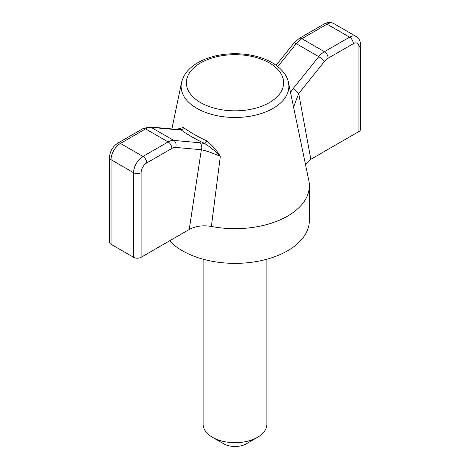 <?xml version="1.0" encoding="UTF-8"?>
<svg xmlns="http://www.w3.org/2000/svg" width="470" height="470" viewBox="0 0 470 470"><rect width="100%" height="100%" fill="white"/><g stroke="black" fill="none" stroke-linecap="round" stroke-linejoin="round"><path stroke-width="0.7" d="M169.576 240.846A74.372 42.94 0 0 0 182.413 250.786A74.372 42.94 0 0 0 263.459 260.098A74.372 42.94 0 0 0 309.372 220.424L309.372 185.726A74.372 42.94 0 0 0 308.843 180.609L288.486 82.667C287.511 77.045 283.204 69.278 272.042 62.639C261.502 56.741 249.077 53.768 234.765 53.703C221.364 53.815 209.585 56.523 199.415 61.828C189.528 67.145 183.559 74.09 181.514 82.667A53.868 31.102 0 0 0 196.907 108.364A53.868 31.102 0 0 0 258.547 114.345A53.868 31.102 0 0 0 288.486 82.667M189.222 229.507L141.094 257.296L141.094 172.713A7.967 4.6 -60 0 1 146.728 162.955L171.879 148.432A10.622 6.133 -60 0 1 175.633 147.427L201.348 149.724C206.348 150.8 212.675 153.032 220.324 156.404L211.371 226.44C203.005 225.042 195.626 226.064 189.222 229.507L201.348 149.724A5.311 4.189 95.1 0 0 199.468 142.715L204.709 143.509C210.442 147.169 215.648 151.469 220.324 156.404C216.717 150.253 212.099 145.054 206.471 140.806A2.127 0.687 -64.5 0 1 204.709 143.509C194.709 138.732 186.749 134.132 180.821 129.72L176.932 129.702A5.311 4.189 95.1 0 0 175.527 129.25L178.618 129.232M111.043 244.283L111.043 159.7A5.311 3.067 0 0 1 109.487 157.532L109.487 242.115A5.311 3.067 0 0 0 111.043 244.283L133.58 257.296A5.311 3.067 0 0 0 141.094 257.296M206.471 140.806C196.807 136.136 189.122 131.694 183.406 127.488L176.761 129.326M211.371 226.44A74.372 42.94 0 0 0 309.372 185.726M310.829 159.295L358.957 131.512L358.957 46.929A7.967 4.6 120 0 0 353.322 43.675L328.172 58.198A10.622 6.133 120 0 0 324.418 61.529L298.703 93.518L310.829 159.295L305.465 164.359M290.495 92.343L293.068 88.677A5.311 1.122 -141.2 0 1 298.703 93.518L293.556 107.054M183.406 127.488A2.127 1.657 -53.1 0 1 180.821 129.72L178.388 129.274M358.957 46.929A5.311 3.067 0 0 0 360.514 44.762L360.514 129.338A5.311 3.067 180 0 1 358.957 131.512M266.872 259.223L266.872 424.287A31.872 18.401 180 0 1 257.536 437.3A31.872 18.401 180 0 1 212.464 437.3L212.464 437.3A31.872 18.401 180 0 1 203.128 424.287L203.128 259.223M257.536 437.3L246.268 443.803A15.939 9.2 180 0 1 223.732 443.803L212.464 437.3M269.386 62.904A48.633 28.077 180 0 1 247.584 109.874A48.633 28.077 180 0 1 188.029 75.488A48.633 28.077 180 0 1 269.386 62.904M109.487 157.532C109.874 151.375 112.641 146.587 117.776 143.174L142.927 128.651A5.311 3.067 60 0 1 145.583 128.915L168.125 141.928A15.939 9.2 -60 0 1 173.759 140.418L199.468 142.715M133.58 257.296L133.58 172.713L111.043 159.7A13.283 7.667 -60 0 1 120.432 143.438L145.583 128.915A15.939 9.2 -60 0 1 151.217 127.405L173.759 140.418A5.311 4.189 95.1 0 1 175.633 147.427M360.514 44.762C360.455 41.013 359.021 38.264 356.207 36.513L333.671 23.5A13.283 7.667 120 0 0 327.032 24.158L301.875 38.681A15.939 9.2 120 0 0 296.241 43.675L318.783 56.688L293.068 88.677M356.207 36.513A13.283 7.667 120 0 0 349.568 37.171L327.032 24.158A5.311 3.067 -120 0 0 324.376 23.894L299.22 38.417A5.311 3.067 -120 0 1 301.875 38.681L324.418 51.694A15.939 9.2 120 0 0 318.783 56.688A5.311 1.122 -141.2 0 1 324.418 61.529M141.094 172.713A5.311 3.067 0 0 1 133.58 172.713A13.283 7.667 -60 0 1 142.968 156.445A5.311 3.067 60 0 1 146.728 162.955M117.776 143.174A5.311 3.067 60 0 1 120.432 143.438L142.968 156.445L168.125 141.928A5.311 3.067 60 0 1 171.879 148.432M277.835 66.581L296.241 43.675A5.311 1.122 -141.2 0 0 293.979 43.023L276.101 65.26M142.927 128.651L149.812 126.953A5.311 4.189 95.1 0 1 151.217 127.405L176.932 129.702M328.172 58.198A5.311 3.067 -120 0 0 324.418 51.694L349.568 37.171A5.311 3.067 -120 0 1 353.322 43.675M181.514 82.667L171.903 128.927M299.22 38.417L293.979 43.023M324.376 23.894C327.649 22.072 330.745 21.937 333.671 23.5M149.812 126.953L175.527 129.25"/></g></svg>
